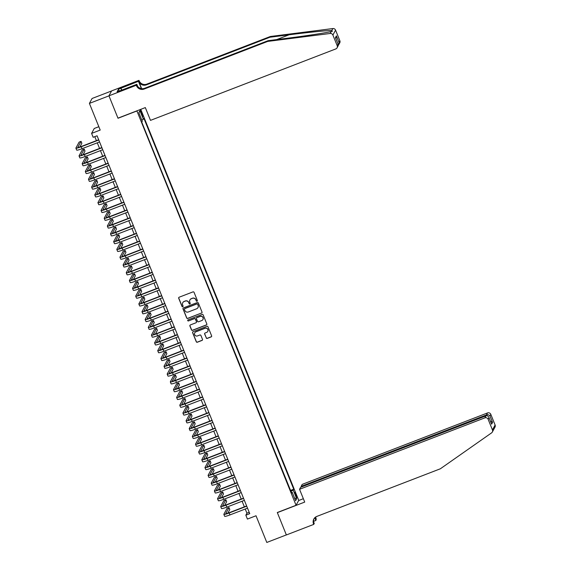 <?xml version="1.0" encoding="UTF-8"?>
<svg xmlns="http://www.w3.org/2000/svg" width="571" height="571" viewBox="0 0 571 571"><rect width="100%" height="100%" fill="white"/><g stroke="black" fill="none" stroke-linecap="round" stroke-linejoin="round"><path stroke-width="0.86" d="M197.016 301.224A0.578 0.571 -151.5 0 0 197.338 300.482L194.054 292.359A0.828 0.814 -151.5 0 0 192.984 291.888L179.166 297.213A0.828 0.814 -151.5 0 0 178.709 298.276L181.992 306.399A0.578 0.571 -151.5 0 0 183.041 306.47A0.578 0.571 -151.5 0 0 183.063 305.985L182.641 304.935A2.655 2.612 -151.5 0 1 184.105 301.538L185.261 301.095A2.655 2.612 -151.5 0 1 188.701 302.594L189.129 303.651A0.578 0.571 -151.5 0 0 190.179 303.715A0.578 0.571 -151.5 0 0 190.2 303.237L189.779 302.18A2.655 2.612 -151.5 0 1 191.242 298.79L192.398 298.34A2.655 2.612 -151.5 0 1 195.839 299.846L196.267 300.896A0.578 0.571 -151.5 0 0 197.016 301.224M189.936 299.903A2.655 2.612 -151.5 0 1 191.314 298.654L192.47 298.212A2.655 2.612 -151.5 0 1 195.91 299.711L196.338 300.76A0.578 0.571 -151.5 0 0 197.345 300.896M178.787 297.52A0.828 0.814 -151.5 0 0 178.78 298.141L182.063 306.263A0.578 0.571 -151.5 0 0 183.07 306.399M182.799 302.651A2.655 2.612 -151.5 0 1 184.176 301.409L185.332 300.96A2.655 2.612 -151.5 0 1 188.773 302.466L189.201 303.515A0.578 0.571 -151.5 0 0 190.207 303.651M296.035 494.457A2.705 0.371 68.9 0 0 294.829 492.359A2.705 0.371 68.9 0 0 295.571 495.307A2.705 0.371 68.9 0 0 296.777 497.412A2.705 0.371 68.9 0 0 296.035 494.457M206.21 337.918A0.828 0.814 -151.5 0 0 207.287 338.389L211.163 336.897A0.828 0.814 -151.5 0 0 211.62 335.834L207.98 326.812A0.828 0.814 -151.5 0 0 206.902 326.341L193.084 331.665A0.828 0.814 -151.5 0 0 192.627 332.729L196.274 341.751A0.828 0.814 -151.5 0 0 197.352 342.222L202.034 340.416A0.828 0.814 -151.5 0 0 202.491 339.352L200.928 335.491A0.828 0.814 -151.5 0 0 199.85 335.027L197.53 335.919A2.22 2.184 -151.5 0 1 194.754 332.814A2.22 2.184 -151.5 0 1 195.882 331.83L204.975 328.318A2.22 2.184 -151.5 0 1 207.751 331.423A2.22 2.184 -151.5 0 1 206.623 332.415L205.11 333A0.828 0.814 -151.5 0 0 204.654 334.056L206.288 337.789A0.828 0.814 -151.5 0 0 207.359 338.253L211.234 336.762A0.828 0.814 -151.5 0 0 211.62 336.455M136.776 111.024L118.011 118.261L108.961 95.857L89.411 103.394L100.196 130.081L91.596 133.4L93.166 137.297L97.077 135.784L249.755 513.679L245.844 515.185L247.421 519.082L256.022 515.763L266.8 542.45L286.349 534.913L277.299 512.515L296.064 505.278L136.869 110.853M201.556 313.108A0.828 0.814 -151.5 0 0 202.013 312.051L198.365 303.023A0.828 0.814 -151.5 0 0 197.288 302.559L183.477 307.883A0.828 0.814 -151.5 0 0 183.02 308.94L186.667 317.968A0.828 0.814 -151.5 0 0 187.738 318.432L201.627 312.979A0.828 0.814 -151.5 0 0 202.006 312.672M203.169 314.914L206.816 323.943A0.828 0.814 -151.5 0 1 206.359 324.999L192.548 330.331A0.828 0.814 -151.5 0 1 191.471 329.86L189.907 325.998A0.828 0.814 -151.5 0 1 190.364 324.935L195.967 322.779A0.828 0.814 -151.5 0 0 196.431 321.716L195.396 319.153A0.828 0.814 -151.5 0 0 194.318 318.682L188.487 320.931A0.578 0.571 -151.5 0 1 187.759 320.124A0.578 0.571 -151.5 0 1 188.052 319.86L202.098 314.45A0.828 0.814 -151.5 0 1 203.169 314.914M89.411 103.394L92.081 98.476L111.581 90.96M140.98 112.651L141.672 114.364A2.619 0.357 68.9 0 0 142.843 116.398A2.619 0.357 68.9 0 0 142.122 113.543L141.43 111.83A2.619 0.357 68.9 0 0 140.259 109.796A2.619 0.357 68.9 0 0 140.98 112.651M140.759 109.354L298.733 500.36L296.064 505.278M290.546 490.418L293.73 489.19L143.885 118.311L143.378 119.239L141.794 120.053M293.73 489.19L293.223 490.118L296.684 498.69L295.592 500.71L292.131 492.145L291.624 493.073L141.779 122.194L142.286 121.266L138.817 112.694L139.916 110.674L143.378 119.239M98.833 126.712L94.258 128.475L91.596 133.4M245.245 509.025L246.929 513.186L245.844 515.185M94.8 136.662L96.413 140.644M97.291 142.821L99.561 148.439M100.439 150.616L102.709 156.233M103.587 158.403L105.856 164.02M106.734 166.197L109.004 171.814M109.882 173.991L112.152 179.601M113.029 181.778L115.299 187.395M116.177 189.572L118.447 195.189M119.325 197.366L121.594 202.976M122.472 205.153L124.742 210.77M125.62 212.947L127.89 218.565M128.768 220.734L131.037 226.352M131.915 228.528L134.185 234.146M135.063 236.323L137.333 241.94M138.211 244.11L140.48 249.727M141.358 251.904L143.628 257.521M144.506 259.698L146.776 265.308M147.653 267.485L149.923 273.102M150.801 275.279L153.071 280.896M153.956 283.073L156.218 288.683M157.104 290.86L159.366 296.477M160.251 298.654L162.521 304.272M163.399 306.441L165.669 312.059M166.546 314.236L168.816 319.853M169.694 322.03L171.964 327.647M172.842 329.817L175.111 335.434M175.989 337.611L178.259 343.228M179.137 345.405L181.407 351.015M182.285 353.192L184.554 358.809M185.432 360.986L187.702 366.603M188.58 368.78L190.85 374.39M191.728 376.567L193.997 382.185M194.875 384.362L197.145 389.979M198.023 392.149L200.293 397.766M201.17 399.943L203.44 405.56M204.318 407.737L206.588 413.354M207.466 415.524L209.735 421.141M210.613 423.318L212.883 428.935M213.761 431.112L216.031 436.722M216.916 438.899L219.178 444.516M220.063 446.693L222.326 452.311M223.211 454.487L225.481 460.098M226.359 462.274L228.628 467.892M229.506 470.069L231.776 475.686M232.654 477.856L234.924 483.473M235.802 485.65L238.071 491.267M238.949 493.444L241.219 499.061M242.097 501.231L244.367 506.848M249.206 512.308L246.929 513.186M292.131 492.145L291.324 492.33M290.91 491.296L293.223 490.118M138.917 112.922L139.916 110.674M296.684 498.69L294.515 498.048M183.091 308.183A0.828 0.814 -151.5 0 0 183.091 308.811L186.738 317.833A0.828 0.814 -151.5 0 0 187.816 318.304L201.627 312.979M197.63 304.279A0.578 0.571 -151.5 0 0 196.881 303.95L184.754 308.625A0.578 0.571 -151.5 0 0 184.433 309.368L184.883 310.481A2.655 2.612 -151.5 0 0 188.323 311.98L196.617 308.783A2.655 2.612 -151.5 0 0 198.08 305.392L197.702 304.15A0.578 0.571 -151.5 0 0 196.952 303.822L196.881 303.95M184.497 308.818A0.578 0.571 -151.5 0 1 184.826 308.497L196.952 303.822M197.994 307.533A2.655 2.612 -151.5 0 0 198.151 305.257L198.08 305.392M197.702 304.15L198.151 305.257M189.986 325.242A0.828 0.814 -151.5 0 0 189.979 325.863L191.542 329.724A0.828 0.814 -151.5 0 0 192.62 330.195L206.431 324.87A0.828 0.814 -151.5 0 0 206.816 324.564M196.424 322.337A0.828 0.814 -151.5 0 0 196.503 321.58L195.468 319.018A0.828 0.814 -151.5 0 0 194.39 318.554L188.487 320.931M187.795 320.06A0.578 0.571 -151.5 0 0 188.558 320.802M201.784 320.538A2.22 2.184 -151.5 0 0 202.605 317.048A2.22 2.184 -151.5 0 0 200.128 316.441L196.924 317.676A0.828 0.814 -151.5 0 0 196.467 318.739L197.502 321.302A0.828 0.814 -151.5 0 0 198.58 321.773L201.784 320.538M202.948 319.482A2.22 2.184 -151.5 0 0 200.2 316.313L200.128 316.441M196.545 317.983A0.828 0.814 -151.5 0 1 196.995 317.547L200.2 316.313M204.732 333.3A0.828 0.814 -151.5 0 0 204.725 333.928L206.288 337.789M207.787 331.358A2.22 2.184 -151.5 0 0 205.046 328.189L204.975 328.318M194.79 332.75A2.22 2.184 -151.5 0 1 195.953 331.694L205.046 328.189M192.705 331.972A0.828 0.814 -151.5 0 0 192.698 332.593L196.345 341.622A0.828 0.814 -151.5 0 0 197.423 342.086L202.105 340.28A0.828 0.814 -151.5 0 0 202.484 339.981M79.861 146.983L81.853 143.307L81.068 141.358L79.112 142.115L75.907 148.025A6.345 0.728 -22 0 0 75.893 148.139A6.345 0.728 -22 0 0 81.232 146.761L98.776 139.995M75.893 148.139L76.678 150.087A6.345 0.728 -22 0 0 82.017 148.71L99.568 141.943M98.683 139.767L81.41 146.426A4.233 0.485 158 0 1 77.849 147.347A4.233 0.485 158 0 1 77.863 147.268L81.068 141.358M267.699 41.412L268.092 40.684L287.256 38.25C305.556 35.959 326.334 32.783 331.259 31.526L332.415 31.277L331.815 30.499C327.626 30.399 307.476 32.426 289.133 34.788L269.969 37.222L146.433 84.851A5.924 5.824 28.5 0 1 138.753 81.503L138.974 80.347L111.609 90.903L108.947 95.821L117.961 118.147L145.327 107.591L150.494 120.374L335.798 48.928A2.541 2.498 -151.5 0 0 337.197 45.687L332.9 35.052A2.541 2.498 -151.5 0 0 330.202 33.468L267.699 41.412L144.163 89.04A5.924 5.824 28.5 0 1 136.483 85.7L136.312 85.272L108.947 95.821M269.969 37.222L270.361 36.494L146.826 84.123A5.924 5.824 28.5 0 1 139.153 80.775M136.483 85.7L136.876 84.972A5.924 5.824 28.5 0 0 144.556 88.312L268.092 40.684M337.197 45.687L338.061 44.095L335.448 37.629L336.39 35.887L339.003 42.354L339.866 40.769L335.57 30.135L332.9 35.052M331.815 30.499L332.872 28.55L270.361 36.494M136.312 85.272L136.833 84.308L119.496 90.989M119.189 90.939L118.483 89.183L117.091 91.753L119.432 90.846M118.483 89.183L138.453 81.318L138.974 80.347M136.833 84.308L137.654 86.335M141.644 88.655L138.753 81.503M141.408 88.619L138.453 81.318M332.872 28.55A2.541 2.498 28.5 0 1 335.57 30.135M339.866 40.769A2.541 2.498 28.5 0 1 339.752 42.882L338.303 45.366M120.938 88.07L121.766 90.111M121.594 90.182L120.824 88.277M338.061 44.095L338.111 45.908L337.083 47.8M335.448 37.629L335.677 38.193M336.39 35.887L335.905 38.692M339.003 42.354L338.724 44.774M299.547 489.304L484.858 417.858L485.935 415.874L300.624 487.313L299.547 489.304L304.714 502.08L277.349 512.63L286.364 534.956L313.729 524.399L314.257 523.436L313.565 521.737M301.402 487.013L301.138 486.371L302.216 484.379L487.52 412.94A2.541 2.498 28.5 0 1 490.81 414.375L495.107 425.01A2.541 2.498 28.5 0 1 494.993 427.122L492.33 432.04A2.541 2.498 -151.5 0 1 491.574 432.882L440.362 468.784L316.826 516.412A5.924 5.824 -151.5 0 0 313.558 523.971L313.729 524.399M490.81 414.375L489.954 415.959L492.566 422.426L491.617 424.167L489.004 417.701L488.148 419.292L492.445 429.927L495.107 425.01M315.799 516.926A5.924 5.824 -151.5 0 0 316.227 519.053L315.877 520.445L314.785 517.747M313.536 521.352L315.877 520.445M298.64 500.531L303.351 498.711M301.138 486.371L486.442 414.924L487.52 412.94M315.42 517.19A5.924 5.824 -151.5 0 0 315.827 519.781L314.942 517.59M492.33 432.04A2.541 2.498 -151.5 0 0 492.445 429.927M488.148 419.292A2.541 2.498 -151.5 0 0 484.858 417.858M314.036 518.682A5.924 5.824 -151.5 0 0 313.95 523.243L313.558 523.971M489.954 415.959C489.104 414.853 487.934 414.503 486.442 414.924L486.77 415.724M492.566 422.426L490.446 421.205M491.617 424.167L491.331 423.461M485.935 415.874C487.391 415.502 488.419 416.109 489.004 417.701L491.495 423.803M83.009 154.77L85 151.101L84.215 149.152L82.26 149.902L79.055 155.819A6.345 0.728 -22 0 0 79.041 155.933A6.345 0.728 -22 0 0 84.38 154.555L101.924 147.789M79.041 155.933L79.826 157.881A6.345 0.728 -22 0 0 85.165 156.497L102.716 149.738M101.838 147.561L84.558 154.22A4.233 0.485 158 0 1 80.996 155.141A4.233 0.485 158 0 1 81.011 155.062L84.215 149.152M86.157 162.564L88.148 158.888L87.363 156.939L85.407 157.696L82.203 163.606A6.345 0.728 -22 0 0 82.188 163.72A6.345 0.728 -22 0 0 87.527 162.342L105.071 155.576M82.188 163.72L82.973 165.669A6.345 0.728 -22 0 0 88.312 164.291L105.863 157.525M104.985 155.355L87.706 162.014A4.233 0.485 158 0 1 84.144 162.928A4.233 0.485 158 0 1 84.158 162.856L87.363 156.939M89.304 170.358L91.296 166.682L90.511 164.734L88.555 165.49L85.35 171.4A6.345 0.728 -22 0 0 85.336 171.514A6.345 0.728 -22 0 0 90.675 170.137L108.226 163.37M85.336 171.514L86.121 173.463A6.345 0.728 -22 0 0 91.46 172.085L109.011 165.319M108.133 163.142L90.853 169.801A4.233 0.485 158 0 1 87.292 170.722A4.233 0.485 158 0 1 87.306 170.643L90.511 164.734M92.452 178.145L94.443 174.476L93.658 172.528L91.703 173.277L88.498 179.187A6.345 0.728 -22 0 0 88.484 179.308A6.345 0.728 -22 0 0 93.822 177.924L111.374 171.164M88.484 179.308L89.269 181.257A6.345 0.728 -22 0 0 94.615 179.872L112.159 173.113M111.281 170.936L94.008 177.595A4.233 0.485 158 0 1 90.446 178.516A4.233 0.485 158 0 1 90.454 178.438L93.658 172.528M95.607 185.939L97.591 182.263L96.806 180.315L94.85 181.071L91.645 186.981A6.345 0.728 -22 0 0 91.631 187.095A6.345 0.728 -22 0 0 96.97 185.718L114.521 178.951M91.631 187.095L92.416 189.044A6.345 0.728 -22 0 0 97.762 187.666L115.306 180.9M114.428 178.723L97.156 185.389A4.233 0.485 158 0 1 93.594 186.303A4.233 0.485 158 0 1 93.601 186.232L96.806 180.315M98.754 193.733L100.746 190.057L99.954 188.109L97.998 188.865L94.8 194.775A6.345 0.728 -22 0 0 94.779 194.889A6.345 0.728 -22 0 0 100.118 193.512L117.669 186.746M94.779 194.889L95.564 196.838A6.345 0.728 -22 0 0 100.91 195.46L118.454 188.694M117.576 186.517L100.303 193.176A4.233 0.485 158 0 1 96.742 194.097A4.233 0.485 158 0 1 96.749 194.019L99.954 188.109M101.902 201.52L103.893 197.851L103.101 195.903L101.146 196.652L97.948 202.562A6.345 0.728 -22 0 0 97.926 202.684A6.345 0.728 -22 0 0 103.265 201.299L120.816 194.54M97.926 202.684L98.712 204.632A6.345 0.728 -22 0 0 104.058 203.247L121.602 196.488M120.724 194.311L103.451 200.971A4.233 0.485 158 0 1 99.889 201.891A4.233 0.485 158 0 1 99.896 201.813L103.101 195.903M105.05 209.314L107.041 205.639L106.249 203.69L104.293 204.447L101.096 210.356A6.345 0.728 -22 0 0 101.074 210.471A6.345 0.728 -22 0 0 106.413 209.093L123.964 202.327M101.074 210.471L101.859 212.419A6.345 0.728 -22 0 0 107.205 211.042L124.749 204.275M123.871 202.098L106.599 208.758A4.233 0.485 158 0 1 103.037 209.678A4.233 0.485 158 0 1 103.044 209.6L106.249 203.69M108.197 217.101L110.189 213.433L109.396 211.484L107.448 212.241L104.243 218.151A6.345 0.728 -22 0 0 104.222 218.265A6.345 0.728 -22 0 0 109.568 216.887L127.112 210.121M104.222 218.265L105.007 220.213A6.345 0.728 -22 0 0 110.353 218.836L127.897 212.069M127.019 209.892L109.746 216.552A4.233 0.485 158 0 1 106.185 217.472A4.233 0.485 158 0 1 106.199 217.394L109.396 211.484M111.345 224.895L113.336 221.22L112.544 219.278L110.596 220.028L107.391 225.938A6.345 0.728 -22 0 0 107.369 226.059A6.345 0.728 -22 0 0 112.715 224.674L130.259 217.915M107.369 226.059L108.155 228A6.345 0.728 -22 0 0 113.501 226.623L131.044 219.856M130.167 217.687L112.894 224.346A4.233 0.485 158 0 1 109.332 225.267A4.233 0.485 158 0 1 109.346 225.188L112.544 219.278M114.493 232.69L116.484 229.014L115.692 227.065L113.743 227.822L110.538 233.732A6.345 0.728 -22 0 0 110.517 233.846A6.345 0.728 -22 0 0 115.863 232.468L133.407 225.702M110.517 233.846L111.302 235.794A6.345 0.728 -22 0 0 116.648 234.417L134.192 227.651M133.314 225.474L116.041 232.133A4.233 0.485 158 0 1 112.48 233.054A4.233 0.485 158 0 1 112.494 232.975L115.692 227.065M117.64 240.477L119.632 236.808L118.847 234.859L116.891 235.609L113.686 241.526A6.345 0.728 -22 0 0 113.665 241.64A6.345 0.728 -22 0 0 119.011 240.263L136.555 233.496M113.665 241.64L114.45 243.589A6.345 0.728 -22 0 0 119.796 242.204L137.34 235.445M136.462 233.268L119.189 239.927A4.233 0.485 158 0 1 115.627 240.848A4.233 0.485 158 0 1 115.642 240.769L118.847 234.859M120.788 248.271L122.779 244.595L121.994 242.646L120.038 243.403L116.834 249.313A6.345 0.728 -22 0 0 116.812 249.427A6.345 0.728 -22 0 0 122.158 248.05L139.702 241.283M116.812 249.427L117.605 251.376A6.345 0.728 -22 0 0 122.943 249.998L140.487 243.232M139.609 241.062L122.337 247.721A4.233 0.485 158 0 1 118.775 248.635A4.233 0.485 158 0 1 118.789 248.563L121.994 242.646M123.936 256.065L125.927 252.389L125.142 250.441L123.186 251.197L119.981 257.107A6.345 0.728 -22 0 0 119.96 257.221A6.345 0.728 -22 0 0 125.306 255.844L142.85 249.077M119.96 257.221L120.752 259.17A6.345 0.728 -22 0 0 126.091 257.792L143.635 251.026M142.757 248.849L125.484 255.508A4.233 0.485 158 0 1 121.923 256.429A4.233 0.485 158 0 1 121.937 256.35L125.142 250.441M127.083 263.852L129.075 260.183L128.289 258.235L126.334 258.984L123.129 264.894A6.345 0.728 -22 0 0 123.108 265.015A6.345 0.728 -22 0 0 128.454 263.631L145.998 256.871M123.108 265.015L123.9 266.964A6.345 0.728 -22 0 0 129.239 265.579L146.783 258.82M145.905 256.643L128.632 263.302A4.233 0.485 158 0 1 125.07 264.223A4.233 0.485 158 0 1 125.085 264.145L128.289 258.235M130.231 271.646L132.222 267.97L131.437 266.022L129.481 266.778L126.277 272.688A6.345 0.728 -22 0 0 126.255 272.802A6.345 0.728 -22 0 0 131.601 271.425L149.145 264.659M126.255 272.802L127.047 274.751A6.345 0.728 -22 0 0 132.386 273.373L149.93 266.607M149.052 264.43L131.78 271.097A4.233 0.485 158 0 1 128.218 272.01A4.233 0.485 158 0 1 128.232 271.939L131.437 266.022M133.378 279.44L135.37 275.764L134.585 273.816L132.629 274.572L129.424 280.482A6.345 0.728 -22 0 0 129.403 280.597A6.345 0.728 -22 0 0 134.749 279.219L152.293 272.453M129.403 280.597L130.195 282.545A6.345 0.728 -22 0 0 135.534 281.168L153.078 274.401M152.2 272.224L134.927 278.884A4.233 0.485 158 0 1 131.366 279.804A4.233 0.485 158 0 1 131.38 279.726L134.585 273.816M136.526 287.227L138.517 283.559L137.732 281.61L135.777 282.36L132.572 288.269A6.345 0.728 -22 0 0 132.558 288.391A6.345 0.728 -22 0 0 137.897 287.006L155.44 280.247M132.558 288.391L133.343 290.339A6.345 0.728 -22 0 0 138.682 288.955L156.233 282.195M155.348 280.018L138.075 286.678A4.233 0.485 158 0 1 134.513 287.598A4.233 0.485 158 0 1 134.528 287.52L137.732 281.61M139.674 295.021L141.665 291.346L140.88 289.397L138.924 290.154L135.72 296.064A6.345 0.728 -22 0 0 135.705 296.178A6.345 0.728 -22 0 0 141.044 294.8L158.588 288.034M135.705 296.178L136.49 298.126A6.345 0.728 -22 0 0 141.829 296.749L159.38 289.982M158.495 287.805L141.223 294.465A4.233 0.485 158 0 1 137.661 295.385A4.233 0.485 158 0 1 137.675 295.307L140.88 289.397M142.821 302.808L144.813 299.14L144.028 297.191L142.072 297.948L138.867 303.858A6.345 0.728 -22 0 0 138.853 303.972A6.345 0.728 -22 0 0 144.192 302.594L161.736 295.828M138.853 303.972L139.638 305.92A6.345 0.728 -22 0 0 144.977 304.543L162.528 297.776M161.643 295.6L144.37 302.259A4.233 0.485 158 0 1 140.809 303.18A4.233 0.485 158 0 1 140.823 303.101L144.028 297.191M145.969 310.603L147.96 306.927L147.175 304.985L145.22 305.735L142.015 311.645A6.345 0.728 -22 0 0 142.001 311.766A6.345 0.728 -22 0 0 147.339 310.381L164.883 303.622M142.001 311.766L142.786 313.707A6.345 0.728 -22 0 0 148.125 312.33L165.676 305.564M164.798 303.394L147.518 310.053A4.233 0.485 158 0 1 143.956 310.974A4.233 0.485 158 0 1 143.971 310.895L147.175 304.985M149.117 318.397L151.108 314.721L150.323 312.772L148.367 313.529L145.162 319.439A6.345 0.728 -22 0 0 145.148 319.553A6.345 0.728 -22 0 0 150.487 318.175L168.031 311.409M145.148 319.553L145.933 321.502A6.345 0.728 -22 0 0 151.272 320.124L168.823 313.358M167.945 311.181L150.665 317.84A4.233 0.485 158 0 1 147.104 318.761A4.233 0.485 158 0 1 147.118 318.682L150.323 312.772M152.264 326.184L154.256 322.515L153.471 320.567L151.515 321.316L148.31 327.233A6.345 0.728 -22 0 0 148.296 327.347A6.345 0.728 -22 0 0 153.635 325.97L171.186 319.203M148.296 327.347L149.081 329.296A6.345 0.728 -22 0 0 154.42 327.911L171.971 321.152M171.093 318.975L153.813 325.634A4.233 0.485 158 0 1 150.252 326.555A4.233 0.485 158 0 1 150.266 326.476L153.471 320.567M155.412 333.978L157.403 330.302L156.618 328.354L154.662 329.11L151.458 335.02A6.345 0.728 -22 0 0 151.443 335.134A6.345 0.728 -22 0 0 156.782 333.757L174.333 326.99M151.443 335.134L152.229 337.083A6.345 0.728 -22 0 0 157.575 335.705L175.119 328.939M174.241 326.769L156.968 333.428A4.233 0.485 158 0 1 153.406 334.342A4.233 0.485 158 0 1 153.413 334.271L156.618 328.354M158.567 341.772L160.551 338.096L159.766 336.148L157.81 336.904L154.605 342.814A6.345 0.728 -22 0 0 154.591 342.928A6.345 0.728 -22 0 0 159.93 341.551L177.481 334.784M154.591 342.928L155.376 344.877A6.345 0.728 -22 0 0 160.722 343.499L178.266 336.733M177.388 334.556L160.116 341.215A4.233 0.485 158 0 1 156.554 342.136A4.233 0.485 158 0 1 156.561 342.058L159.766 336.148M161.714 349.559L163.706 345.89L162.913 343.942L160.958 344.691L157.76 350.601A6.345 0.728 -22 0 0 157.739 350.722A6.345 0.728 -22 0 0 163.078 349.338L180.629 342.579M157.739 350.722L158.524 352.671A6.345 0.728 -22 0 0 163.87 351.286L181.414 344.527M180.536 342.35L163.263 349.009A4.233 0.485 158 0 1 159.702 349.93A4.233 0.485 158 0 1 159.709 349.852L162.913 343.942M164.862 357.353L166.853 353.677L166.061 351.729L164.105 352.485L160.908 358.395A6.345 0.728 -22 0 0 160.886 358.509A6.345 0.728 -22 0 0 166.225 357.132L183.776 350.366M160.886 358.509L161.672 360.458A6.345 0.728 -22 0 0 167.018 359.08L184.561 352.314M183.684 350.137L166.411 356.804A4.233 0.485 158 0 1 162.849 357.717A4.233 0.485 158 0 1 162.856 357.646L166.061 351.729M168.01 365.147L170.001 361.472L169.209 359.523L167.253 360.28L164.055 366.189A6.345 0.728 -22 0 0 164.034 366.304A6.345 0.728 -22 0 0 169.373 364.926L186.924 358.16M164.034 366.304L164.819 368.252A6.345 0.728 -22 0 0 170.165 366.875L187.709 360.108M186.831 357.931L169.558 364.591A4.233 0.485 158 0 1 165.997 365.511A4.233 0.485 158 0 1 166.004 365.433L169.209 359.523M171.157 372.934L173.149 369.266L172.356 367.317L170.408 368.067L167.203 373.976A6.345 0.728 -22 0 0 167.182 374.098A6.345 0.728 -22 0 0 172.528 372.713L190.072 365.954M167.182 374.098L167.967 376.046A6.345 0.728 -22 0 0 173.313 374.662L190.857 367.902M189.979 365.725L172.706 372.385A4.233 0.485 158 0 1 169.144 373.306A4.233 0.485 158 0 1 169.159 373.227L172.356 367.317M174.305 380.729L176.296 377.053L175.504 375.104L173.555 375.861L170.351 381.771A6.345 0.728 -22 0 0 170.329 381.885A6.345 0.728 -22 0 0 175.675 380.507L193.219 373.741M170.329 381.885L171.114 383.833A6.345 0.728 -22 0 0 176.46 382.456L194.004 375.689M193.126 373.513L175.854 380.172A4.233 0.485 158 0 1 172.292 381.093A4.233 0.485 158 0 1 172.306 381.014L175.504 375.104M177.453 388.516L179.444 384.847L178.652 382.898L176.703 383.655L173.498 389.565A6.345 0.728 -22 0 0 173.477 389.679A6.345 0.728 -22 0 0 178.823 388.301L196.367 381.535M173.477 389.679L174.262 391.627A6.345 0.728 -22 0 0 179.608 390.25L197.152 383.484M196.274 381.307L179.001 387.966A4.233 0.485 158 0 1 175.44 388.887A4.233 0.485 158 0 1 175.454 388.808L178.652 382.898M180.6 396.31L182.592 392.634L181.806 390.692L179.851 391.442L176.646 397.352A6.345 0.728 -22 0 0 176.625 397.473A6.345 0.728 -22 0 0 181.971 396.088L199.515 389.329M176.625 397.473L177.41 399.415A6.345 0.728 -22 0 0 182.756 398.037L200.3 391.271M199.422 389.101L182.149 395.76A4.233 0.485 158 0 1 178.587 396.681A4.233 0.485 158 0 1 178.602 396.602L181.806 390.692M183.748 404.104L185.739 400.428L184.954 398.479L182.998 399.236L179.794 405.146A6.345 0.728 -22 0 0 179.772 405.26A6.345 0.728 -22 0 0 185.118 403.883L202.662 397.116M179.772 405.26L180.564 407.209A6.345 0.728 -22 0 0 185.903 405.831L203.447 399.065M202.569 396.888L185.297 403.547A4.233 0.485 158 0 1 181.735 404.468A4.233 0.485 158 0 1 181.749 404.389L184.954 398.479M186.895 411.891L188.887 408.222L188.102 406.274L186.146 407.023L182.941 412.94A6.345 0.728 -22 0 0 182.92 413.054A6.345 0.728 -22 0 0 188.266 411.677L205.81 404.91M182.92 413.054L183.712 415.003A6.345 0.728 -22 0 0 189.051 413.618L206.595 406.859M205.717 404.682L188.444 411.341A4.233 0.485 158 0 1 184.883 412.262A4.233 0.485 158 0 1 184.897 412.183L188.102 406.274M190.043 419.685L192.034 416.009L191.249 414.061L189.294 414.817L186.089 420.727A6.345 0.728 -22 0 0 186.067 420.841A6.345 0.728 -22 0 0 191.413 419.464L208.957 412.697M186.067 420.841L186.86 422.79A6.345 0.728 -22 0 0 192.199 421.412L209.743 414.646M208.865 412.476L191.592 419.135A4.233 0.485 158 0 1 188.03 420.049A4.233 0.485 158 0 1 188.045 419.978L191.249 414.061M193.191 427.479L195.182 423.803L194.397 421.855L192.441 422.611L189.237 428.521A6.345 0.728 -22 0 0 189.215 428.635A6.345 0.728 -22 0 0 194.561 427.258L212.105 420.492M189.215 428.635L190.007 430.584A6.345 0.728 -22 0 0 195.346 429.206L212.89 422.44M212.012 420.263L194.74 426.922A4.233 0.485 158 0 1 191.178 427.843A4.233 0.485 158 0 1 191.192 427.765L194.397 421.855M196.338 435.266L198.33 431.597L197.545 429.649L195.589 430.398L192.384 436.308A6.345 0.728 -22 0 0 192.363 436.43A6.345 0.728 -22 0 0 197.709 435.045L215.253 428.286M192.363 436.43L193.155 438.378A6.345 0.728 -22 0 0 198.494 436.993L216.038 430.234M215.16 428.057L197.887 434.717A4.233 0.485 158 0 1 194.326 435.637A4.233 0.485 158 0 1 194.34 435.559L197.545 429.649M199.486 443.06L201.477 439.385L200.692 437.436L198.737 438.193L195.532 444.102A6.345 0.728 -22 0 0 195.518 444.217A6.345 0.728 -22 0 0 200.856 442.839L218.4 436.073M195.518 444.217L196.303 446.165A6.345 0.728 -22 0 0 201.642 444.788L219.193 438.021M218.308 435.844L201.035 442.511A4.233 0.485 158 0 1 197.473 443.424A4.233 0.485 158 0 1 197.487 443.353L200.692 437.436M202.634 450.854L204.625 447.179L203.84 445.23L201.884 445.987L198.679 451.897A6.345 0.728 -22 0 0 198.665 452.011A6.345 0.728 -22 0 0 204.004 450.633L221.548 443.867M198.665 452.011L199.45 453.959A6.345 0.728 -22 0 0 204.789 452.582L222.34 445.815M221.455 443.638L204.182 450.298A4.233 0.485 158 0 1 200.621 451.218A4.233 0.485 158 0 1 200.635 451.14L203.84 445.23M205.781 458.641L207.773 454.973L206.988 453.024L205.032 453.774L201.827 459.684A6.345 0.728 -22 0 0 201.813 459.805A6.345 0.728 -22 0 0 207.152 458.42L224.696 451.661M201.813 459.805L202.598 461.753A6.345 0.728 -22 0 0 207.937 460.369L225.488 453.61M224.603 451.433L207.33 458.092A4.233 0.485 158 0 1 203.768 459.013A4.233 0.485 158 0 1 203.783 458.934L206.988 453.024M208.929 466.436L210.92 462.76L210.135 460.811L208.179 461.568L204.975 467.478A6.345 0.728 -22 0 0 204.96 467.592A6.345 0.728 -22 0 0 210.299 466.214L227.843 459.448M204.96 467.592L205.746 469.54A6.345 0.728 -22 0 0 211.084 468.163L228.636 461.397M227.758 459.22L210.478 465.879A4.233 0.485 158 0 1 206.916 466.8A4.233 0.485 158 0 1 206.93 466.721L210.135 460.811M212.077 474.223L214.068 470.554L213.283 468.605L211.327 469.362L208.122 475.272A6.345 0.728 -22 0 0 208.108 475.386A6.345 0.728 -22 0 0 213.447 474.009L230.991 467.242M208.108 475.386L208.893 477.335A6.345 0.728 -22 0 0 214.232 475.957L231.783 469.191M230.905 467.014L213.625 473.673A4.233 0.485 158 0 1 210.064 474.594A4.233 0.485 158 0 1 210.078 474.515L213.283 468.605M215.224 482.017L217.216 478.341L216.43 476.4L214.475 477.149L211.27 483.059A6.345 0.728 -22 0 0 211.256 483.18A6.345 0.728 -22 0 0 216.595 481.796L234.146 475.036M211.256 483.18L212.041 485.122A6.345 0.728 -22 0 0 217.38 483.744L234.931 476.978M234.053 474.808L216.773 481.467A4.233 0.485 158 0 1 213.211 482.388A4.233 0.485 158 0 1 213.226 482.309L216.43 476.4M218.372 489.811L220.363 486.135L219.578 484.187L217.622 484.943L214.418 490.853A6.345 0.728 -22 0 0 214.403 490.967A6.345 0.728 -22 0 0 219.742 489.59L237.293 482.823M214.403 490.967L215.188 492.916A6.345 0.728 -22 0 0 220.534 491.538L238.078 484.772M237.201 482.595L219.928 489.254A4.233 0.485 158 0 1 216.366 490.175A4.233 0.485 158 0 1 216.373 490.096L219.578 484.187M221.527 497.598L223.511 493.929L222.726 491.981L220.77 492.73L217.565 498.647A6.345 0.728 -22 0 0 217.551 498.761A6.345 0.728 -22 0 0 222.89 497.384L240.441 490.617M217.551 498.761L218.336 500.71A6.345 0.728 -22 0 0 223.682 499.325L241.226 492.566M240.348 490.389L223.075 497.048A4.233 0.485 158 0 1 219.514 497.969A4.233 0.485 158 0 1 219.521 497.891L222.726 491.981M224.674 505.392L226.666 501.716L225.873 499.768L223.918 500.524L220.72 506.434A6.345 0.728 -22 0 0 220.699 506.548A6.345 0.728 -22 0 0 226.037 505.171L243.589 498.404M220.699 506.548L221.484 508.497A6.345 0.728 -22 0 0 226.83 507.119L244.374 500.353M243.496 498.183L226.223 504.843A4.233 0.485 158 0 1 222.661 505.756A4.233 0.485 158 0 1 222.669 505.685L225.873 499.768M227.822 513.186L229.813 509.51L229.021 507.562L227.065 508.318L223.868 514.228A6.345 0.728 -22 0 0 223.846 514.343A6.345 0.728 -22 0 0 229.185 512.965L246.736 506.199M223.846 514.343L224.631 516.291A6.345 0.728 -22 0 0 229.977 514.914L247.521 508.147M246.643 505.97L229.371 512.63A4.233 0.485 158 0 1 225.809 513.55A4.233 0.485 158 0 1 225.816 513.472L229.021 507.562M140.759 112.087L141.43 111.83M141.444 113.8L142.122 113.543M81.232 146.761L82.017 148.71M289.133 34.788L276.657 39.599M146.433 84.851L146.826 84.123M144.556 88.312L144.163 89.04M330.202 33.468L331.259 31.526M315.827 519.781L316.227 519.053M84.38 154.555L85.165 156.497M87.527 162.342L88.312 164.291M90.675 170.137L91.46 172.085M93.822 177.924L94.615 179.872M96.97 185.718L97.762 187.666M100.118 193.512L100.91 195.46M103.265 201.299L104.058 203.247M106.413 209.093L107.205 211.042M109.568 216.887L110.353 218.836M112.715 224.674L113.501 226.623M115.863 232.468L116.648 234.417M119.011 240.263L119.796 242.204M122.158 248.05L122.943 249.998M125.306 255.844L126.091 257.792M128.454 263.631L129.239 265.579M131.601 271.425L132.386 273.373M134.749 279.219L135.534 281.168M137.897 287.006L138.682 288.955M141.044 294.8L141.829 296.749M144.192 302.594L144.977 304.543M147.339 310.381L148.125 312.33M150.487 318.175L151.272 320.124M153.635 325.97L154.42 327.911M156.782 333.757L157.575 335.705M159.93 341.551L160.722 343.499M163.078 349.338L163.87 351.286M166.225 357.132L167.018 359.08M169.373 364.926L170.165 366.875M172.528 372.713L173.313 374.662M175.675 380.507L176.46 382.456M178.823 388.301L179.608 390.25M181.971 396.088L182.756 398.037M185.118 403.883L185.903 405.831M188.266 411.677L189.051 413.618M191.413 419.464L192.199 421.412M194.561 427.258L195.346 429.206M197.709 435.045L198.494 436.993M200.856 442.839L201.642 444.788M204.004 450.633L204.789 452.582M207.152 458.42L207.937 460.369M210.299 466.214L211.084 468.163M213.447 474.009L214.232 475.957M216.595 481.796L217.38 483.744M219.742 489.59L220.534 491.538M222.89 497.384L223.682 499.325M226.037 505.171L226.83 507.119M229.185 512.965L229.977 514.914M335.584 37.907L338.196 44.374"/></g></svg>
